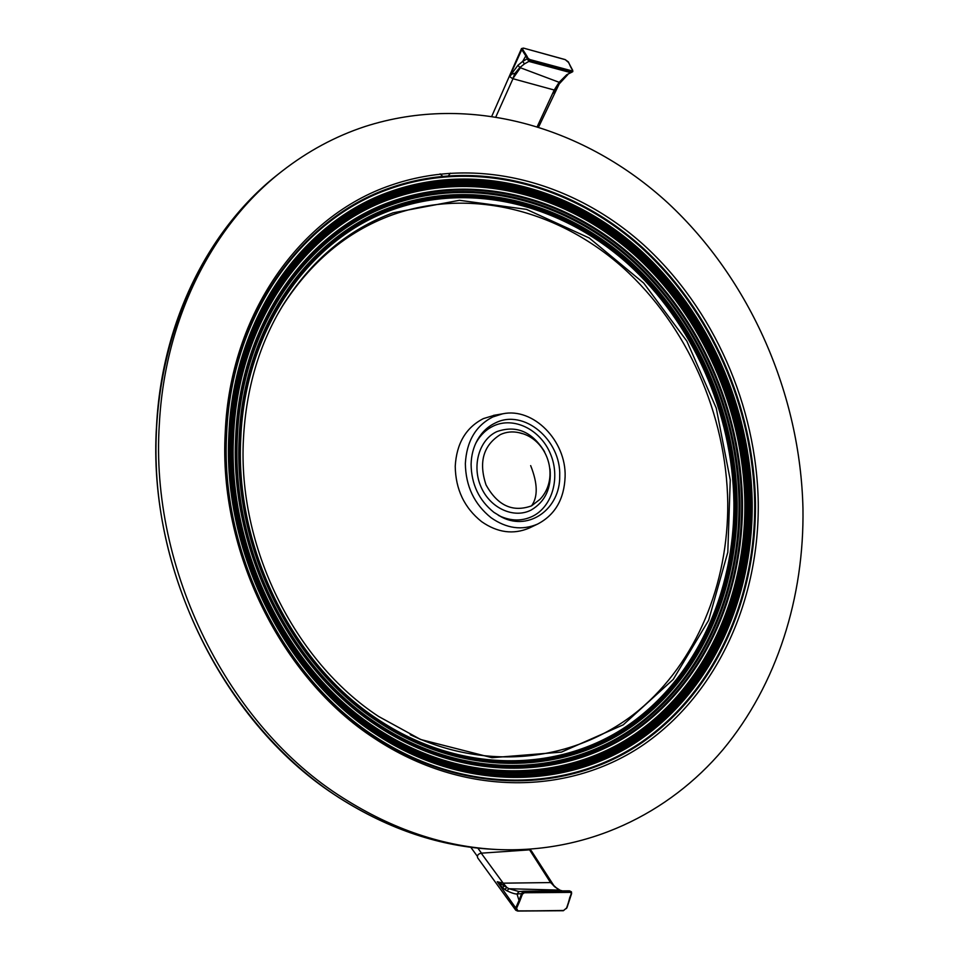 <?xml version="1.0" encoding="UTF-8"?>
<svg xmlns="http://www.w3.org/2000/svg" width="959" height="959" viewBox="0 0 959 959"><rect width="100%" height="100%" fill="white"/><g stroke="black" fill="none" stroke-linecap="round" stroke-linejoin="round"><path stroke-width="1.44" d="M802.959 508.402C800.274 394.137 750.477 279.932 668.087 203.152C585.529 127.223 470.425 92.567 364.852 126.576C335.386 136.298 307.791 151.15 282.078 171.158C213.09 224.634 164.888 317.909 159.362 423.758C149.568 569.346 228.278 726.215 343.154 798.044C393.01 829.619 444.221 846.773 496.798 849.494C587.04 853.654 668.651 814.011 723.062 749.554C777.126 684.438 804.337 597.025 802.959 508.402M374.466 738.394C464.324 797.852 570.497 795.251 644.472 744.04C718.567 692.278 759.384 598.812 758.245 502.516C756.507 406.029 713.976 309.11 644.028 245.204C573.95 181.934 477.186 155.166 390.541 185.375C301.198 215.703 230.124 313.173 225.245 432.425C218.304 551.053 281.359 678.097 374.466 738.394M378.661 716.493L420.689 739.509L492.039 757.706L561.411 752.12L623.218 724.836L673.242 679.416L708.629 620.305L727.809 552.252L730.255 480.003L716.265 408.162L686.86 341.116L643.705 283.073L589.186 237.952L526.443 209.362L459.457 200.299L393.094 212.802C348.225 229.381 311.567 260.081 283.109 304.902C259.35 343.802 246.139 388.431 243.454 438.802C237.448 546.378 294.257 661.219 378.661 716.493M410.224 734.714L418.711 738.562C497.206 771.959 580.866 758.054 638.874 710.235C696.773 661.878 728.384 583.611 727.761 502.912C726.502 414.6 687.339 325.736 623.026 267.705C558.582 210.237 469.946 186.873 391.38 215.212C346.762 231.718 310.32 262.263 282.042 306.82L277.319 314.84M530.339 527.534L529.152 528.097C513.269 534.81 497.421 532.653 481.61 521.648C464.348 507.838 455.561 489.366 455.237 466.254C456.544 443.442 465.942 427.546 483.42 418.592L494.76 415.175M565.115 476.707C564.216 499.207 555.009 515.019 537.496 524.129C522.008 530.663 506.544 528.541 491.116 517.752C474.273 504.23 465.69 486.165 465.355 463.569C466.601 441.248 475.748 425.724 492.782 416.961L502.588 413.832C533.372 407.119 566.349 440.876 565.115 476.707M493.945 512.382L502.12 517.333C529.644 531.298 560.392 508.342 559.708 475.988C561.231 439.953 523.782 408.378 495.395 422.931C487.951 426.455 482.005 432.065 477.57 439.749C473.47 447.05 471.325 455.249 471.097 464.324C471.408 484.355 479.021 500.37 493.945 512.382M475.604 443.621L476.455 442.063C480.687 434.715 486.369 429.356 493.477 425.976C513.676 416.41 539.965 429.32 550.13 453.116C560.595 476.767 552.768 506.124 532.868 516.146C522.367 521.264 511.375 521.24 499.879 516.086L498.296 515.295M491.919 115.955L521.492 48.573M539.006 126.228L538.323 126.648M511.818 74.095L514.959 73.316L511.818 74.095L509.601 76.54L521.78 49.64L523.614 48.142L565.055 59.614M537.364 126.348L554.218 90.026L554.77 92.316L554.11 93.538M557.814 86.142L556.424 86.921L554.805 92.22M560.583 81.827L559.133 82.306L554.254 90.11M567.788 74.634L559.193 83.936L557.802 84.368L554.218 90.026L512.969 78.722L495.995 116.578M572.523 71.817L566.697 74.766L572.823 71.565M517.944 65.284L522.679 61.4L524.465 63.893L519.85 67.55L514.959 73.316L512.765 78.746L509.601 76.54L517.944 65.284L519.85 67.55L559.133 82.306L566.697 74.766M520.473 67.693L512.765 78.746M522.523 49.197L526.587 55.526L525.808 55.91L521.78 49.64L521.48 48.597L523.314 48.094M560.056 890.216L554.53 886.643L531.19 850.573L529.596 849.842L481.214 853.174L503.175 883.167L497.265 881.741L515.738 907.945L519.023 900.393L517.009 894.004L519.023 891.57L522.775 891.331M515.69 910.115L477.63 857.79C476.923 855.44 478.109 853.906 481.214 853.174M517.872 910.894L563.281 910.702M563.448 910.475L517.656 911.05L515.786 910.247L515.738 907.945L516.541 908.401L519.886 900.813L519.023 900.393L521.552 893.728L522.415 894.148L524.369 892.769L570.401 892.373L571.6 893.572L571.444 891.894L570.269 891.343L523.075 891.247L521.552 893.728L524.297 891.798L570.329 891.426L570.401 892.373M524.369 892.769L524.249 891.714L521.492 893.644L517.009 894.004C514.959 894.076 511.591 893.009 506.867 890.767L508.989 888.741L497.265 881.741L502.468 887.447L504.722 885.732L503.055 883.119M502.468 887.459L504.71 889.401L506.903 887.507L503.175 883.167L550.538 882.568L529.596 849.842M506.867 890.767L504.71 889.401M562.477 890.899L559.481 890.108L508.989 888.741L519.023 891.57M558.857 890.12L550.538 882.568L551.988 883.023M566.769 907.873L566.397 908.581M563.604 910.475L566.985 907.658L569.634 898.187M562.322 890.899L559.481 890.108L554.53 886.643L550.682 882.508M339.474 797.972C241.248 734.774 168.34 611.806 157.396 484.355C146.607 356.796 197.206 237.4 278.997 173.579C210.189 226.911 162.119 319.862 156.581 425.293C146.787 570.305 225.173 726.49 339.69 798.032C389.39 829.487 440.457 846.569 492.89 849.29L496.798 849.494M440.109 173.879L442.423 176.096M448.105 176.372L450.298 173.183M374.214 736.716C463.365 795.754 568.783 793.261 642.302 742.47C715.929 691.139 756.555 598.332 755.452 502.672C753.762 406.82 711.494 310.536 641.979 247.098C572.331 184.296 476.203 157.803 390.181 187.88C301.486 218.077 231.011 314.864 226.18 433.168C219.323 550.85 281.838 676.85 374.214 736.716M754.673 502.672C755.776 598.116 715.222 690.708 641.751 741.894C568.375 792.554 463.221 794.999 374.31 736.116C282.174 676.383 219.827 550.73 226.66 433.348C231.479 315.367 301.749 218.808 390.229 188.659C476.036 158.631 571.96 185.027 641.451 247.686C710.823 310.968 753.007 407.036 754.673 502.672M375.101 733.719C463.125 792.086 567.32 789.784 640.097 739.653C712.969 688.994 753.259 597.217 752.192 502.564C750.561 407.719 708.713 312.43 639.893 249.712C570.953 187.616 475.832 161.556 390.816 191.404C303.176 221.373 233.66 317.081 228.925 433.9C222.188 550.13 283.876 674.513 375.101 733.719M751.484 502.564C752.527 597.025 712.309 688.586 639.581 739.125C566.961 789.125 462.993 791.391 375.185 733.155C284.2 674.069 222.668 550.01 229.381 434.079C234.092 317.549 303.428 222.044 390.876 192.124C475.676 162.311 570.605 188.3 639.413 250.251C708.09 312.826 749.854 407.923 751.484 502.564M375.113 732.316C462.574 790.348 566.158 788.142 638.562 738.334C711.051 688.011 751.185 596.762 750.154 502.624C748.547 408.306 706.903 313.521 638.442 251.174C569.85 189.45 475.244 163.605 390.745 193.334C303.607 223.195 234.571 318.364 229.884 434.427C223.219 549.903 284.475 673.446 375.113 732.316M749.159 502.612C750.178 596.462 710.151 687.399 637.867 737.531C565.69 787.147 462.454 789.305 375.317 731.465C285.015 672.786 223.998 549.711 230.628 434.655C235.291 319.023 304.051 224.166 390.876 194.377C475.089 164.708 569.394 190.421 637.795 251.941C706.052 314.072 747.576 408.582 749.159 502.612M375.892 730.171C462.562 787.735 565.295 785.661 637.16 736.32C709.121 686.464 749.003 595.947 748.008 502.504C746.438 408.894 705.093 314.792 637.124 252.96C569.023 191.728 475.125 166.183 391.344 195.744C304.95 225.449 236.585 319.862 231.97 434.895C225.389 549.339 286.07 671.756 375.892 730.171M746.881 502.504C747.876 595.611 708.09 685.805 636.368 735.445C564.743 784.57 462.406 786.596 376.084 729.248C286.633 671.048 226.216 549.135 232.749 435.158C237.341 320.594 305.406 226.528 391.464 196.895C474.921 167.405 568.495 192.819 636.38 253.823C704.122 315.427 745.335 409.205 746.881 502.504M375.928 728.588C461.962 785.781 564.012 783.791 635.445 734.834C706.987 685.349 746.689 595.431 745.718 502.576C744.184 409.541 703.079 316.014 635.505 254.603C567.8 193.79 474.489 168.484 391.272 197.926C305.465 227.499 237.64 321.289 233.061 435.47C226.552 549.075 286.765 670.569 375.928 728.588M744.867 502.588C745.826 595.203 706.196 684.894 634.834 734.222C563.568 783.035 461.794 784.977 376.012 727.953C287.113 670.077 227.079 548.956 233.564 435.674C238.12 321.828 305.729 228.278 391.308 198.753C474.285 169.371 567.38 194.581 634.918 255.238C702.336 316.482 743.345 409.781 744.867 502.588M376.767 725.651C461.711 782.184 562.561 780.374 633.252 732.053C704.026 683.24 743.393 594.328 742.47 502.48C740.995 410.44 700.298 317.897 633.419 257.192C566.409 197.086 474.094 172.188 391.883 201.39C307.108 230.747 240.218 323.471 235.734 436.201C229.345 548.368 288.743 668.279 376.767 725.651M741.667 502.48C742.59 594.124 703.295 682.796 632.676 731.477C562.142 779.655 461.555 781.429 376.851 725.04C289.079 667.812 229.86 548.248 236.214 436.393C240.673 323.974 307.371 231.491 391.931 202.181C473.926 173.028 566.014 197.842 632.868 257.791C699.602 318.34 740.204 410.656 741.667 502.48M376.671 724.033C460.955 780.158 561.075 778.456 631.322 730.53C701.664 682.101 740.827 593.825 739.928 502.576C738.49 411.159 698.044 319.227 631.597 258.966C565.007 199.292 473.29 174.658 391.692 203.728C307.515 232.929 241.188 325.005 236.753 436.848C230.436 548.14 289.342 667.068 376.671 724.033M739.005 502.576C739.892 593.561 700.801 681.573 630.662 729.823C560.607 777.581 460.799 779.247 376.803 723.29C289.762 666.505 231.071 547.985 237.364 437.064C241.764 325.604 307.863 233.816 391.763 204.663C473.111 175.653 564.563 200.179 630.962 259.673C697.241 319.743 737.579 411.411 739.005 502.576M377.534 721.42C460.847 776.982 559.912 775.411 629.5 728.061C699.171 680.207 738.034 592.83 737.171 502.456C735.781 411.914 695.695 320.845 629.859 261.22C563.88 202.157 473.063 177.883 392.339 206.736C309.074 235.746 243.562 326.875 239.211 437.448C233.001 547.481 291.188 665.031 377.534 721.42M736.152 502.468C737.003 592.554 698.224 679.643 628.768 727.306C559.397 774.488 460.656 776.011 377.642 720.641C291.632 664.431 233.66 547.325 239.834 437.7C244.161 327.522 309.421 236.693 392.399 207.743C472.847 178.961 563.389 203.128 629.164 261.987C694.807 321.409 734.774 412.202 736.152 502.468M377.462 719.993C460.188 775.196 558.629 773.721 627.809 726.706C697.085 679.2 735.781 592.374 734.954 502.552C733.587 412.55 693.729 322.02 628.265 262.778C562.657 204.099 472.379 180.052 392.171 208.774C309.457 237.664 244.425 328.23 240.122 438.023C233.972 547.277 291.728 663.964 377.462 719.993M733.911 502.552C734.738 592.099 696.138 678.624 627.078 725.939C558.102 772.774 460.008 774.201 377.582 719.19C292.183 663.352 234.655 547.109 240.769 438.263C245.048 328.889 309.805 238.635 392.243 209.805C472.164 181.143 562.154 205.082 627.558 263.557C692.83 322.596 732.568 412.838 733.911 502.552M531.538 505.861L540.061 499.279C560.32 477.87 547.877 438.539 518.975 432.677L522.295 433.636L518.975 432.677C512.466 431.238 506.28 431.862 500.394 434.571C483.288 445.372 478.505 462.154 486.033 484.894C497.565 505.633 512.729 512.621 531.538 505.861C538.047 496.882 537.747 483.468 530.663 465.618M544.58 451.725C532.089 431.586 516.194 424.873 496.906 431.598C479.236 439.642 471.576 465.762 481.058 486.992C490.265 508.354 513.988 518.999 531.178 510.02C545.359 501.641 551.653 487.963 550.046 468.975M523.758 48.178L565.199 59.59L568.399 62.347M565.295 59.674L568.399 61.927L570.581 66.758M568.136 61.7L572.775 70.486L571.732 70.822L529.824 59.542L528.073 58.343L527.222 58.823L528.877 61.412L570.761 72.656L572.847 71.529L529.74 60.405L527.282 58.715L525.808 55.91L522.679 61.4L527.222 58.823L529.692 60.501L571.588 71.757L571.732 70.822M570.293 66.243L572.535 70.319M526.587 55.526L528.073 58.343M529.824 59.542L528.877 61.412L524.465 63.893M517.92 910.786L516.541 908.401M566.625 907.921L571.384 893.704M519.886 900.813L522.415 894.148M569.526 898.199L571.276 893.716M523.075 891.247L569.478 890.839L571.384 891.798L569.478 890.839L523.614 891.211M339.498 797.984C389.222 829.463 440.361 846.557 492.89 849.29M278.997 173.579L282.078 171.158M418.711 738.562L420.689 739.509M282.042 306.82L283.109 304.902M537.496 524.129L529.152 528.097M502.588 413.832L493.477 415.391M499.879 516.086L502.12 517.333M476.455 442.063L477.57 439.749M529.979 849.878L529.596 849.278M470.785 847.265L477.306 856.231M477.81 848.092L481.526 853.174M538.982 126.288L559.193 83.936M571.432 891.882L571.6 893.572L566.985 907.658L563.377 910.726L517.656 911.05L515.786 910.247M520.114 891.582L523.003 891.259"/></g></svg>
